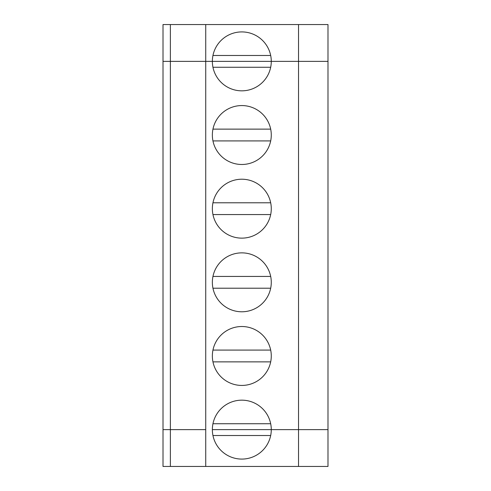 <?xml version="1.0" encoding="UTF-8"?>
<svg xmlns="http://www.w3.org/2000/svg" width="491" height="491" viewBox="0 0 491 491"><rect width="100%" height="100%" fill="white"/><g stroke="black" fill="none" stroke-linecap="round" stroke-linejoin="round"><path stroke-width="0.74" d="M170.377 466.45L170.377 429.625L163.012 429.625L163.012 466.45L205.729 466.45L205.729 429.625L163.012 429.625L163.012 24.55L298.528 24.55L298.528 61.375L205.729 61.375L205.729 24.55M205.729 466.45L298.528 466.45L298.528 429.625L327.988 429.625L327.988 61.375L271.278 61.375A29.46 29.46 0 0 0 241.817 31.915A29.46 29.46 0 0 0 212.358 61.375L170.377 61.375L205.729 61.375L205.729 429.625L170.377 429.625L170.377 61.375L163.012 61.375L170.377 61.375L170.377 24.55M298.528 466.45L327.988 466.45L327.988 429.625L212.358 429.625A29.46 29.46 0 0 1 241.817 400.165A29.46 29.46 0 0 1 271.278 429.625A29.46 29.46 0 0 1 241.817 459.085A29.46 29.46 0 0 1 212.358 429.625L298.528 429.625L298.528 61.375L327.988 61.375L327.988 24.55L298.528 24.55M270.682 55.483L212.953 55.483M212.953 435.517L270.682 435.517M212.953 361.867L270.682 361.867M271.278 61.375A29.46 29.46 0 0 1 241.817 90.835A29.46 29.46 0 0 1 212.358 61.375L271.278 61.375M212.358 355.975A29.46 29.46 0 0 1 256.548 330.461A29.46 29.46 0 0 1 256.548 381.489A29.46 29.46 0 0 1 212.358 355.975M212.358 282.325A29.46 29.46 0 0 1 256.548 256.811A29.46 29.46 0 0 1 256.548 307.839A29.46 29.46 0 0 1 212.358 282.325M212.358 208.675A29.46 29.46 0 0 1 256.548 183.161A29.46 29.46 0 0 1 256.548 234.189A29.46 29.46 0 0 1 212.358 208.675M212.358 135.025A29.46 29.46 0 0 1 256.548 109.511A29.46 29.46 0 0 1 256.548 160.539A29.46 29.46 0 0 1 212.358 135.025M270.682 423.733L212.953 423.733M212.953 288.217L270.682 288.217M270.682 350.083L212.953 350.083M212.953 214.567L270.682 214.567M270.682 276.433L212.953 276.433M212.953 140.917L270.682 140.917M270.682 202.783L212.953 202.783M212.953 67.267L270.682 67.267M270.682 129.133L212.953 129.133"/></g></svg>
